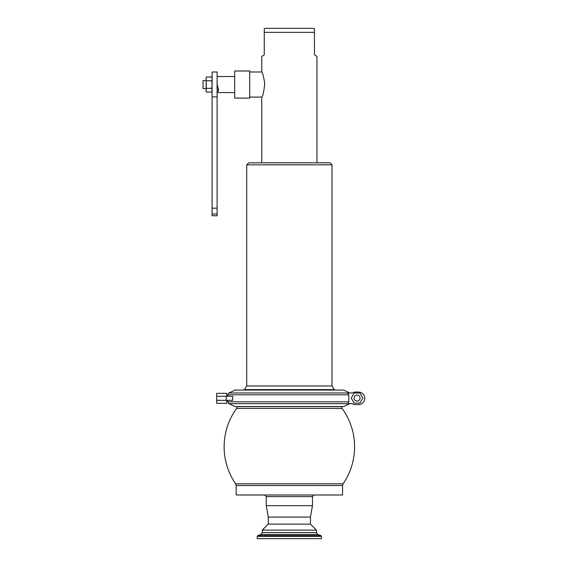 <?xml version="1.0" encoding="UTF-8"?>
<svg xmlns="http://www.w3.org/2000/svg" width="567" height="567" viewBox="0 0 567 567"><rect width="100%" height="100%" fill="white"/><g stroke="black" fill="none" stroke-linecap="round" stroke-linejoin="round"><path stroke-width="0.85" d="M312.445 505.693L310.44 517.076L289.361 517.076L310.44 517.076L310.44 524.099L268.29 524.099L268.29 517.076L289.361 517.076L268.29 517.076L266.277 505.693L312.445 505.693L312.445 496.6L314.047 494.998M342.553 485.536L342.553 494.998L236.177 494.998L236.177 485.536L342.553 485.536L343.085 483.828A65.233 65.233 0 0 0 342.121 408.467L341.547 406.56M321.475 538.65L257.248 538.65L257.248 536.354L321.475 536.354L321.475 538.65M268.29 524.099L262.266 530.117L316.457 530.117L316.457 532.555L262.266 532.555L260.948 534.447L257.779 535.595L320.95 535.595L321.475 536.354M332.014 164.834L330.008 162.821L248.722 162.821L246.709 164.834L332.014 164.834L332.014 385.971L246.709 385.971L244.391 389.607L243.399 390.068M349.825 392.981L343.581 390.068L235.107 390.068L228.87 392.981L227.707 394.795L227.707 396.305M349.825 403.654L343.581 406.56L235.107 406.56L228.87 403.654L227.707 401.833L227.707 400.323M347.599 392.981L348.797 394.795L348.797 401.833L347.599 403.654L352.206 403.654A6.272 6.272 0 0 0 355.502 404.59L358.507 404.59A6.272 6.272 0 0 0 364.779 398.317A6.272 6.272 0 0 0 358.507 392.045L355.502 392.045A6.272 6.272 0 0 0 352.206 392.981L228.87 392.981M232.697 396.305L232.697 400.323L226.176 400.323L226.176 396.305L232.697 396.305M226.701 403.335L226.701 400.323L226.701 403.335L216.672 403.335L216.672 400.323L226.176 400.323M216.672 403.335L216.672 396.305L226.176 396.305M343.581 390.068L349.86 392.981M343.581 406.56L349.86 403.654M226.701 393.3L226.701 396.305L226.701 393.3L216.672 393.3L216.672 396.305L216.672 393.3M360.052 398.062A3.012 3.012 0 0 1 357.04 401.075A3.012 3.012 0 0 1 354.028 398.062A3.012 3.012 0 0 1 357.04 395.05A3.012 3.012 0 0 1 360.052 398.062M359.939 393.044L354.141 393.044L351.242 398.062L354.141 403.08L359.939 403.08L362.83 398.062L359.939 393.044M261.763 162.821L261.763 97.092C262.946 96.007 263.938 91.457 264.754 83.448C263.577 76.51 262.585 72.696 261.763 72.002L261.763 56.452L264.151 54.85M262.337 56.062L263.662 55.169M316.003 55.8L316.414 56.076M316.96 162.821L316.96 56.452L314.451 54.765L314.451 28.641L314.451 32.362L264.272 32.362L264.272 54.765M264.272 32.362L264.272 28.641L264.272 32.362M314.451 28.641A4.012 4.012 0 0 0 312.949 28.35L265.781 28.35A4.012 4.012 0 0 0 264.272 28.641M249.721 71.003L249.721 98.098L234.667 98.098L234.667 71.003L249.721 71.003M217.104 92.563L218.614 90.224L216.934 83.668M206.069 88.565L203.057 88.565L203.057 80.535L206.069 80.535M217.104 76.531L234.667 76.517M217.104 92.308A12.545 8.874 180 0 0 218.529 89.118M217.104 215.729L212.086 215.729L217.104 215.8L217.104 72.002L212.086 72.002L217.104 72.002M212.086 215.729L212.086 72.002M206.338 80.79L211.824 80.79L212.086 84.547L211.824 88.303L206.338 88.317L206.069 78.898L206.246 91.691M212.086 78.026L211.824 77.02L206.338 77.02L206.069 78.898L206.338 77.02L211.824 77.02L212.086 78.898L211.824 80.776L206.338 80.776M206.168 91.315L206.119 90.961M206.076 90.522L206.338 92.074L211.824 92.074L211.916 91.691M212.079 90.522L211.824 88.303L206.338 88.303L206.069 90.196M212.086 90.196L211.824 92.074L206.338 92.074M211.987 91.315L212.044 90.961M266.277 505.693L266.277 496.6L312.445 496.6M236.177 485.536L235.645 483.828L343.085 483.828M341.547 406.695L237.176 406.695L236.602 408.467L342.121 408.467M316.457 532.555L317.775 534.447L260.948 534.447M332.014 385.971L334.332 389.607L244.391 389.607M348.797 401.833L227.707 401.833M347.599 403.654L228.87 403.654M348.797 394.795L227.707 394.795M217.104 208.174L212.086 208.174M217.104 96.879L212.086 96.879M217.104 213.986L212.086 213.986M266.277 496.6L264.676 494.998M236.602 408.467A65.233 65.233 0 0 0 235.645 483.828M317.775 534.447L320.95 535.595M257.248 536.354L257.779 535.595M262.266 530.117L262.266 532.555M310.44 524.099L316.457 530.117M246.709 164.834L246.709 385.971M334.332 389.607L335.324 390.068M261.763 72.002L249.721 72.002M261.763 97.092L249.721 97.092M234.667 92.577L217.274 92.577M212.086 91.074L211.824 92.074"/></g></svg>
